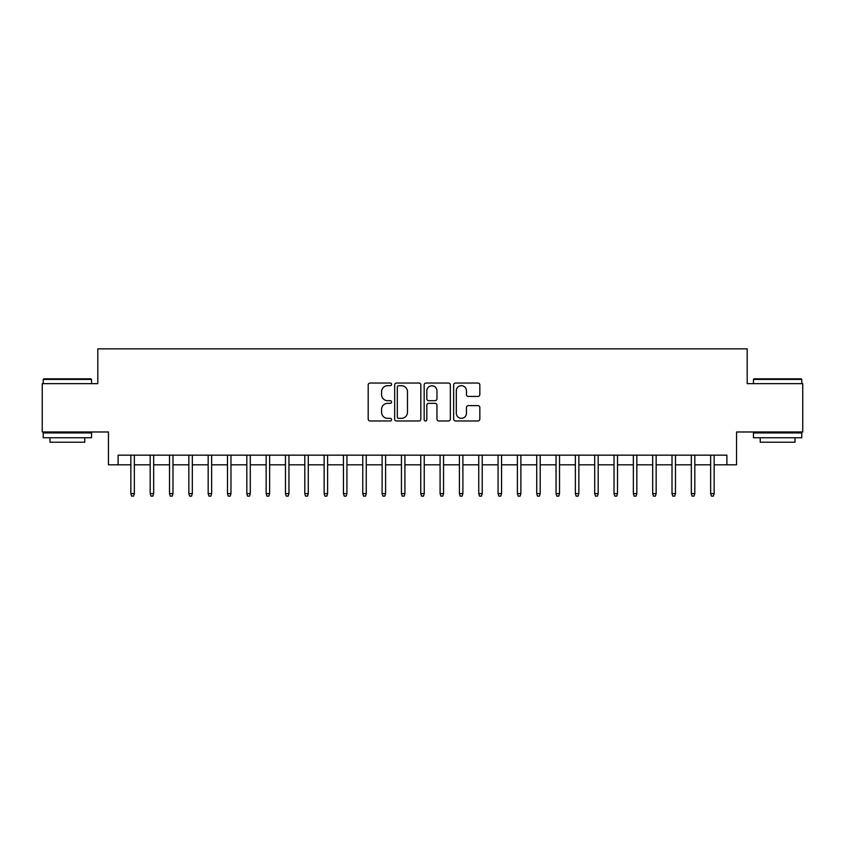 <?xml version="1.0" encoding="UTF-8"?>
<svg xmlns="http://www.w3.org/2000/svg" width="845" height="845" viewBox="0 0 845 845"><rect width="100%" height="100%" fill="white"/><g stroke="black" fill="none" stroke-linecap="round" stroke-linejoin="round"><path stroke-width="1.27" d="M391.584 384.369A1.331 1.331 0 0 0 390.253 383.038L370.099 383.038A1.901 1.901 0 0 0 368.198 384.94L368.198 419.088A1.901 1.901 0 0 0 370.099 420.979L390.253 420.979A1.331 1.331 0 0 0 391.584 419.659A1.331 1.331 0 0 0 390.253 418.328L387.644 418.328A6.073 6.073 0 0 1 381.57 412.254L381.57 409.413A6.073 6.073 0 0 1 387.644 403.34L390.253 403.34A1.331 1.331 0 0 0 391.584 402.009A1.331 1.331 0 0 0 390.253 400.688L387.644 400.688A6.073 6.073 0 0 1 381.57 394.615L381.57 391.774A6.073 6.073 0 0 1 387.644 385.7L390.253 385.7A1.331 1.331 0 0 0 391.584 384.369M477.943 396.421A1.901 1.901 0 0 0 479.833 394.52L479.833 384.94A1.901 1.901 0 0 0 477.943 383.038L455.561 383.038A1.901 1.901 0 0 0 453.659 384.94L453.659 419.088A1.901 1.901 0 0 0 455.561 420.979L477.943 420.979A1.901 1.901 0 0 0 479.833 419.088L479.833 407.512A1.901 1.901 0 0 0 477.943 405.621L468.362 405.621A1.901 1.901 0 0 0 466.461 407.512L466.461 413.258A5.07 5.07 0 0 1 461.391 418.328A5.07 5.07 0 0 1 456.311 413.258L456.311 390.77A5.07 5.07 0 0 1 461.391 385.7A5.07 5.07 0 0 1 466.461 390.77L466.461 394.52A1.901 1.901 0 0 0 468.362 396.421L477.943 396.421M118.11 464.824L118.11 455.159L726.89 455.159L726.89 464.824L736.555 464.824L736.555 431.975L802.75 431.975L802.75 383.651L747.191 383.651L747.191 348.869L97.809 348.869L97.809 383.651L42.25 383.651L42.25 431.975L108.445 431.975L108.445 464.824L130.859 464.824M420.842 384.94A1.901 1.901 0 0 0 418.94 383.038L396.558 383.038A1.901 1.901 0 0 0 394.657 384.94L394.657 419.088A1.901 1.901 0 0 0 396.558 420.979L418.94 420.979A1.901 1.901 0 0 0 420.842 419.088L420.842 384.94M426.06 383.038L448.441 383.038A1.901 1.901 0 0 1 450.343 384.94L450.343 419.088A1.901 1.901 0 0 1 448.441 420.979L438.861 420.979A1.901 1.901 0 0 1 436.96 419.088L436.96 405.241A1.901 1.901 0 0 0 435.069 403.34L428.711 403.34A1.901 1.901 0 0 0 426.82 405.241L426.82 419.659A1.331 1.331 0 0 1 425.489 420.979A1.331 1.331 0 0 1 424.158 419.659L424.158 384.94A1.901 1.901 0 0 1 426.06 383.038M134.344 464.824L150.188 464.824M153.663 464.824L169.518 464.824M172.993 464.824L188.847 464.824M192.322 464.824L208.166 464.824M211.651 464.824L227.495 464.824M230.97 464.824L246.825 464.824M250.3 464.824L266.143 464.824M269.629 464.824L285.473 464.824M288.958 464.824L304.802 464.824M308.277 464.824L324.131 464.824M327.606 464.824L343.45 464.824M346.936 464.824L362.78 464.824M366.255 464.824L382.109 464.824M385.584 464.824L401.438 464.824M404.913 464.824L420.757 464.824M424.243 464.824L440.087 464.824M443.562 464.824L459.416 464.824M462.891 464.824L478.745 464.824M482.22 464.824L498.064 464.824M501.55 464.824L517.393 464.824M520.869 464.824L536.723 464.824M540.198 464.824L556.042 464.824M559.527 464.824L575.371 464.824M578.857 464.824L594.7 464.824M598.176 464.824L614.03 464.824M617.505 464.824L633.349 464.824M636.834 464.824L652.678 464.824M656.153 464.824L672.007 464.824M675.482 464.824L691.337 464.824M694.812 464.824L710.656 464.824M714.141 464.824L726.89 464.824M398.65 385.7A1.331 1.331 0 0 0 397.319 387.031L397.319 416.997A1.331 1.331 0 0 0 398.65 418.328L401.396 418.328A6.073 6.073 0 0 0 407.47 412.254L407.47 391.774A6.073 6.073 0 0 0 401.396 385.7L398.65 385.7M436.96 390.865A5.07 5.07 0 0 0 431.89 385.795A5.07 5.07 0 0 0 426.82 390.865L426.82 398.787A1.901 1.901 0 0 0 428.711 400.688L435.069 400.688A1.901 1.901 0 0 0 436.96 398.787L436.96 390.865M130.859 493.617L131.64 496.131L133.563 496.131L134.344 493.617L130.859 493.617L130.859 455.159M134.344 493.617L134.344 455.159M43.792 378.824L90.954 378.824L91.535 379.405L43.211 379.405L43.792 378.824M67.378 437.763L43.211 437.763L43.211 432.936L91.535 432.936L91.535 437.763L67.378 437.763M84.764 437.763L84.764 442.21L49.982 442.21L49.982 437.763M754.046 378.824L801.208 378.824L801.789 379.405L753.465 379.405L754.046 378.824M777.622 437.763L753.465 437.763L753.465 432.936L801.789 432.936L801.789 437.763L777.622 437.763M795.018 437.763L795.018 442.21L760.236 442.21L760.236 437.763M150.188 493.617L150.959 496.131L152.892 496.131L153.663 493.617L150.188 493.617L150.188 455.159M153.663 493.617L153.663 455.159M169.518 493.617L170.289 496.131L172.222 496.131L172.993 493.617L169.518 493.617L169.518 455.159M172.993 493.617L172.993 455.159M188.847 493.617L189.618 496.131L191.551 496.131L192.322 493.617L188.847 493.617L188.847 455.159M192.322 493.617L192.322 455.159M208.166 493.617L208.937 496.131L210.87 496.131L211.651 493.617L208.166 493.617L208.166 455.159M211.651 493.617L211.651 455.159M227.495 493.617L228.266 496.131L230.199 496.131L230.97 493.617L227.495 493.617L227.495 455.159M230.97 493.617L230.97 455.159M246.825 493.617L247.596 496.131L249.528 496.131L250.3 493.617L246.825 493.617L246.825 455.159M250.3 493.617L250.3 455.159M266.143 493.617L266.925 496.131L268.858 496.131L269.629 493.617L266.143 493.617L266.143 455.159M269.629 493.617L269.629 455.159M285.473 493.617L286.244 496.131L288.177 496.131L288.958 493.617L285.473 493.617L285.473 455.159M288.958 493.617L288.958 455.159M304.802 493.617L305.573 496.131L307.506 496.131L308.277 493.617L304.802 493.617L304.802 455.159M308.277 493.617L308.277 455.159M324.131 493.617L324.902 496.131L326.835 496.131L327.606 493.617L324.131 493.617L324.131 455.159M327.606 493.617L327.606 455.159M343.45 493.617L344.232 496.131L346.165 496.131L346.936 493.617L343.45 493.617L343.45 455.159M346.936 493.617L346.936 455.159M362.78 493.617L363.551 496.131L365.484 496.131L366.255 493.617L362.78 493.617L362.78 455.159M366.255 493.617L366.255 455.159M382.109 493.617L382.88 496.131L384.813 496.131L385.584 493.617L382.109 493.617L382.109 455.159M385.584 493.617L385.584 455.159M401.438 493.617L402.209 496.131L404.142 496.131L404.913 493.617L401.438 493.617L401.438 455.159M404.913 493.617L404.913 455.159M420.757 493.617L421.539 496.131L423.461 496.131L424.243 493.617L420.757 493.617L420.757 455.159M424.243 493.617L424.243 455.159M440.087 493.617L440.858 496.131L442.791 496.131L443.562 493.617L440.087 493.617L440.087 455.159M443.562 493.617L443.562 455.159M459.416 493.617L460.187 496.131L462.12 496.131L462.891 493.617L459.416 493.617L459.416 455.159M462.891 493.617L462.891 455.159M478.745 493.617L479.516 496.131L481.449 496.131L482.22 493.617L478.745 493.617L478.745 455.159M482.22 493.617L482.22 455.159M498.064 493.617L498.835 496.131L500.768 496.131L501.55 493.617L498.064 493.617L498.064 455.159M501.55 493.617L501.55 455.159M517.393 493.617L518.165 496.131L520.097 496.131L520.869 493.617L517.393 493.617L517.393 455.159M520.869 493.617L520.869 455.159M536.723 493.617L537.494 496.131L539.427 496.131L540.198 493.617L536.723 493.617L536.723 455.159M540.198 493.617L540.198 455.159M556.042 493.617L556.823 496.131L558.756 496.131L559.527 493.617L556.042 493.617L556.042 455.159M559.527 493.617L559.527 455.159M575.371 493.617L576.142 496.131L578.075 496.131L578.857 493.617L575.371 493.617L575.371 455.159M578.857 493.617L578.857 455.159M594.7 493.617L595.471 496.131L597.404 496.131L598.176 493.617L594.7 493.617L594.7 455.159M598.176 493.617L598.176 455.159M614.03 493.617L614.801 496.131L616.734 496.131L617.505 493.617L614.03 493.617L614.03 455.159M617.505 493.617L617.505 455.159M633.349 493.617L634.13 496.131L636.063 496.131L636.834 493.617L633.349 493.617L633.349 455.159M636.834 493.617L636.834 455.159M652.678 493.617L653.449 496.131L655.382 496.131L656.153 493.617L652.678 493.617L652.678 455.159M656.153 493.617L656.153 455.159M672.007 493.617L672.778 496.131L674.711 496.131L675.482 493.617L672.007 493.617L672.007 455.159M675.482 493.617L675.482 455.159M691.337 493.617L692.108 496.131L694.041 496.131L694.812 493.617L691.337 493.617L691.337 455.159M694.812 493.617L694.812 455.159M710.656 493.617L711.437 496.131L713.36 496.131L714.141 493.617L710.656 493.617L710.656 455.159M714.141 493.617L714.141 455.159M43.211 383.651L43.211 379.405M54.228 432.936L54.228 431.975M80.518 432.936L80.518 431.975M91.535 383.651L91.535 379.405M753.465 383.651L753.465 379.405M764.482 432.936L764.482 431.975M790.772 432.936L790.772 431.975M801.789 383.651L801.789 379.405"/></g></svg>
